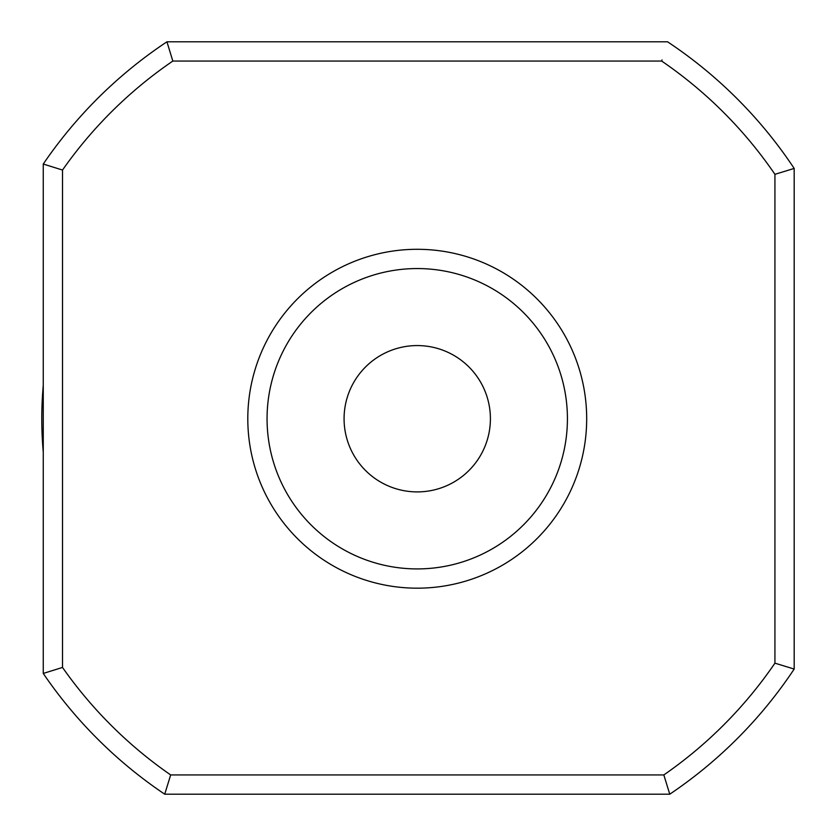 <?xml version="1.0" encoding="UTF-8"?>
<svg xmlns="http://www.w3.org/2000/svg" width="836" height="836" viewBox="0 0 836 836"><rect width="100%" height="100%" fill="white"/><g stroke="black" fill="none" stroke-linecap="round" stroke-linejoin="round"><path stroke-width="1.25" d="M43.263 452.025A375.458 375.458 0 0 1 43.263 385.459M417.248 568.919A150.187 150.187 0 0 0 567.425 418.742A150.187 150.187 0 0 0 417.248 268.555A150.187 150.187 0 0 0 267.06 418.742A150.187 150.187 0 0 0 417.248 568.919A150.187 150.187 0 0 1 267.06 418.742A150.187 150.187 0 0 1 417.248 268.555M43.263 673.44L43.263 164.034A452.475 452.475 0 0 1 166.939 41.8L667.556 41.8A452.475 452.475 0 0 1 794.179 168.433L794.179 669.051L774.93 663.167L794.179 669.051A452.475 452.475 0 0 1 669.761 794.2L164.723 794.2L170.669 774.941L164.723 794.2A452.475 452.475 0 0 1 43.263 673.44L62.512 667.442L43.263 673.44A452.475 452.475 0 0 0 164.723 794.2M661.673 61.059L172.822 61.059L166.939 41.8L172.822 61.059A433.226 433.226 0 0 0 62.512 170.042L43.263 164.034L62.512 170.042L62.512 667.442A433.226 433.226 0 0 0 170.669 774.941L663.826 774.941L669.761 794.2L663.826 774.941A433.226 433.226 0 0 0 774.93 663.167L774.93 174.316L794.179 168.433L774.93 174.316A433.226 433.226 0 0 0 661.673 61.059L662.028 59.91M417.248 588.178A169.436 169.436 0 0 0 586.684 418.742A169.436 169.436 0 0 0 417.248 249.295A169.436 169.436 0 0 0 247.801 418.742A169.436 169.436 0 0 0 417.248 588.178M417.248 345.571A73.171 73.171 0 0 0 344.077 418.742A73.171 73.171 0 0 0 417.248 491.902A73.171 73.171 0 0 0 490.408 418.742A73.171 73.171 0 0 0 417.248 345.571M43.263 164.034A452.475 452.475 0 0 1 166.939 41.8M667.556 41.8A452.475 452.475 0 0 1 794.179 168.433M794.179 669.051A452.475 452.475 0 0 1 669.761 794.2"/></g></svg>
